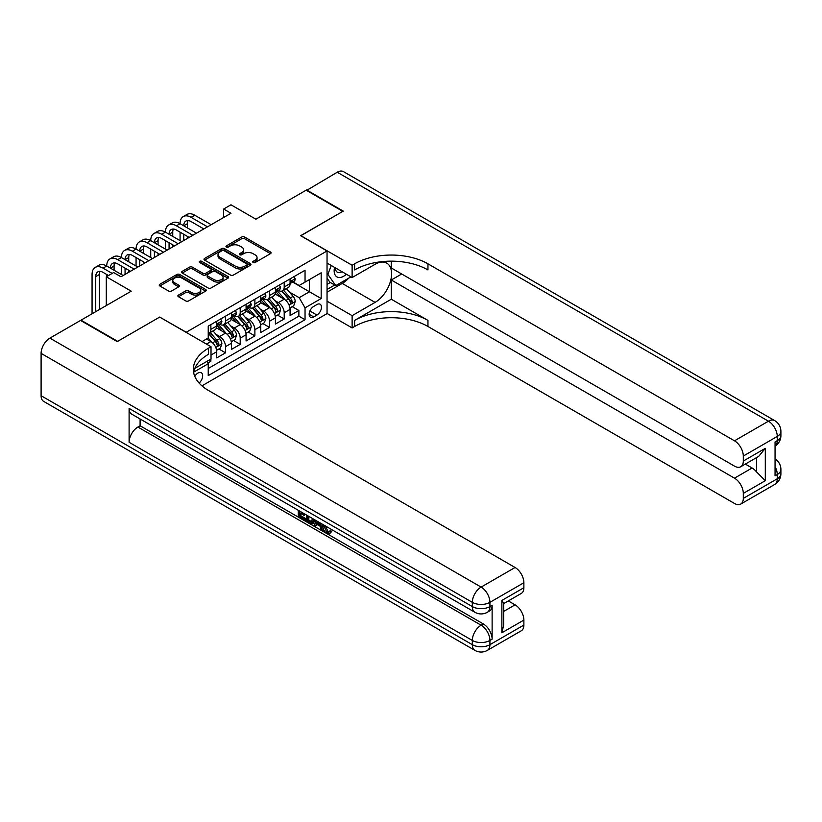 <?xml version="1.0" encoding="UTF-8"?>
<svg xmlns="http://www.w3.org/2000/svg" width="822" height="822" viewBox="0 0 822 822"><rect width="100%" height="100%" fill="white"/><g stroke="black" fill="none" stroke-linecap="round" stroke-linejoin="round"><path stroke-width="1.23" d="M253.155 262.495A1.428 0.822 0 0 0 255.169 262.495L270.469 253.659A2.034 1.171 0 0 0 271.065 252.827A2.034 1.171 0 0 0 270.469 251.994L244.555 237.034A2.034 1.171 0 0 0 241.678 237.034L226.379 245.87A1.428 0.822 0 0 0 225.958 246.456A1.428 0.822 0 0 0 226.379 247.032A1.428 0.822 0 0 0 228.393 247.032L230.376 245.891A6.514 3.761 0 0 1 239.592 245.891L241.75 247.134A6.514 3.761 0 0 1 243.661 249.796A6.514 3.761 0 0 1 241.75 252.457L239.767 253.597A1.428 0.822 0 0 0 239.356 254.183A1.428 0.822 0 0 0 239.767 254.758A1.428 0.822 0 0 0 241.781 254.758L243.764 253.618A6.514 3.761 0 0 1 252.981 253.618L255.139 254.871A6.514 3.761 0 0 1 257.05 257.522A6.514 3.761 0 0 1 255.139 260.184L253.155 261.334A1.428 0.822 0 0 0 252.744 261.91A1.428 0.822 0 0 0 253.155 262.495L253.155 261.334M199.119 383.073A6.638 3.833 120 0 0 202.489 377.308A6.638 3.833 120 0 0 201.287 372.736A6.638 3.833 120 0 0 197.968 373.065A6.638 3.833 120 0 0 194.783 376.342M178.477 295.057A2.034 1.171 0 0 0 177.881 295.889A2.034 1.171 0 0 0 178.477 296.721L185.741 300.914A2.034 1.171 0 0 0 188.628 300.914L205.613 291.111A2.034 1.171 0 0 0 206.209 290.279A2.034 1.171 0 0 0 205.613 289.447L179.699 274.486A2.034 1.171 0 0 0 176.822 274.486L159.828 284.289A2.034 1.171 0 0 0 159.232 285.121A2.034 1.171 0 0 0 159.828 285.953L168.613 291.029A2.034 1.171 0 0 0 171.49 291.029L178.764 286.827A2.034 1.171 0 0 0 179.36 285.994A2.034 1.171 0 0 0 178.764 285.162L174.408 282.655A5.446 3.144 0 0 1 172.815 280.425A5.446 3.144 0 0 1 176.175 277.517A5.446 3.144 0 0 1 182.104 278.206L199.171 288.049A5.446 3.144 0 0 1 200.763 290.279A5.446 3.144 0 0 1 197.403 293.177A5.446 3.144 0 0 1 191.464 292.498L188.628 290.854A2.034 1.171 0 0 0 185.741 290.854L178.477 295.057L178.477 296.721L185.741 292.55L185.741 290.854M159.828 317.169L186.234 332.242L327.043 250.957L300.636 235.709L342.805 211.367L306.144 190.19L255.899 219.197L230.972 204.801L223.635 209.035L230.972 213.268L120.968 276.778L113.631 272.544L106.295 276.778L106.295 305.568M159.828 317.004L117.659 341.346L80.998 320.179L131.232 291.173L106.295 276.778M230.52 275.062A2.034 1.171 0 0 0 233.397 275.062L250.391 265.259A2.034 1.171 0 0 0 250.987 264.427A2.034 1.171 0 0 0 250.391 263.595L224.468 248.634A2.034 1.171 0 0 0 221.591 248.634L204.606 258.437A2.034 1.171 0 0 0 204.01 259.269A2.034 1.171 0 0 0 204.606 260.101L230.52 275.062M200.208 262.804A1.428 0.822 0 0 1 201.657 262.999L201.657 261.314L228.002 276.521A2.034 1.171 0 0 1 228.598 277.353A2.034 1.171 0 0 1 228.002 278.185L211.007 287.988A2.034 1.171 0 0 1 208.13 287.988L182.217 273.027L182.217 271.363A2.034 1.171 0 0 0 181.621 272.195A2.034 1.171 0 0 0 182.217 273.027M182.217 271.363L189.492 267.171A2.034 1.171 0 0 1 192.369 267.171L202.88 273.233A2.034 1.171 0 0 0 205.757 273.233L210.576 270.448A2.034 1.171 0 0 0 211.172 269.616A2.034 1.171 0 0 0 210.576 268.794L199.633 262.475A1.428 0.822 0 0 1 199.222 261.889A1.428 0.822 0 0 1 200.095 261.129A1.428 0.822 0 0 1 201.657 261.314M207.832 363.047L210.874 361.29L208.963 360.19M211.018 355.022L216.741 351.724L216.741 357.909L225.547 352.823L218.868 348.97M215.991 334.359L219.68 336.486A8.302 4.788 60 0 1 225.547 346.637L231.414 343.257L231.414 349.432L240.209 344.356L233.54 340.503M230.663 325.882L234.342 328.009A8.302 4.788 60 0 1 240.209 338.171L246.076 334.79L246.076 340.966L254.882 335.89L248.203 332.037M245.326 317.415L249.015 319.542A8.302 4.788 60 0 1 254.882 329.704L260.749 326.324L260.749 332.499L269.544 327.423L262.865 323.57M259.999 308.949L263.677 311.076A8.302 4.788 60 0 1 269.544 321.238L275.411 317.847L275.411 324.032L284.207 318.957L284.207 312.771A8.302 4.788 -120 0 0 278.339 302.609L274.661 300.482M277.538 315.103L284.207 318.957M216.741 351.724A8.302 4.788 -120 0 0 210.874 341.562L206.476 339.024M231.414 343.257A8.302 4.788 -120 0 0 225.547 333.095L216.474 327.855M246.076 334.79A8.302 4.788 -120 0 0 240.209 324.628L231.136 319.388M260.749 326.324A8.302 4.788 -120 0 0 254.882 316.162L245.809 310.922M275.411 317.847A8.302 4.788 -120 0 0 269.544 307.685L260.471 302.455M316.922 304.551L313.696 306.421A6.432 3.709 120 0 0 309.493 312.083A6.432 3.709 120 0 0 310.48 317.241A6.432 3.709 120 0 0 313.696 316.922L316.922 315.052A6.432 3.709 120 0 0 321.125 309.391A6.432 3.709 120 0 0 320.138 304.232A6.432 3.709 120 0 0 316.922 304.551M201.935 385.847L327.043 313.614L327.043 250.957M206.877 361.403L208.233 363.745L208.233 375.603L305.044 319.717L305.044 307.86L299.177 297.698L289.334 292.016M208.233 363.745L193.653 372.171M202.078 341.562L208.233 338.006L208.233 326.149L305.044 270.263L305.044 282.11L321.176 272.801L321.176 298.54L305.044 307.86M219.597 324.238L219.68 324.289A8.302 4.788 60 0 0 223.82 324.7L229.687 321.31A8.302 4.788 -120 0 0 231.414 317.508L231.414 312.771M234.27 315.771L234.342 315.823A8.302 4.788 60 0 0 238.493 316.234L244.36 312.843A8.302 4.788 -120 0 0 246.076 309.041L246.076 304.304M248.932 307.305L249.015 307.346A8.302 4.788 60 0 0 253.155 307.757L259.022 304.376A8.302 4.788 -120 0 0 260.749 300.575L260.749 295.838M263.605 298.838L263.677 298.879A8.302 4.788 60 0 0 267.828 299.29L273.695 295.91A8.302 4.788 -120 0 0 275.411 292.108L275.411 287.361M208.233 368.492L298.879 316.162L298.879 310.48L290.074 315.566L290.074 309.38A8.302 4.788 -120 0 0 284.207 299.218L275.144 293.988M278.268 290.372L278.339 290.413A8.302 4.788 -120 0 0 282.491 290.824A8.302 4.788 -120 0 0 284.207 287.022L284.207 282.285M282.491 290.824L288.358 287.433A8.302 4.788 -120 0 0 290.074 283.641L290.074 278.894M210.874 324.628L210.874 329.365A8.302 4.788 60 0 1 209.158 333.167A8.302 4.788 60 0 1 208.233 333.496M209.158 333.167L215.025 329.776A8.302 4.788 -120 0 0 216.741 325.985L216.741 321.238M225.547 316.162L225.547 320.899A8.302 4.788 60 0 1 223.82 324.7M240.209 307.685L240.209 312.432A8.302 4.788 60 0 1 238.493 316.234M254.882 299.218L254.882 303.965A8.302 4.788 60 0 1 253.155 307.757M269.544 290.752L269.544 295.499A8.302 4.788 60 0 1 267.828 299.29M269.544 321.238L269.544 327.423M254.882 329.704L254.882 335.89M240.209 338.171L240.209 344.356M225.547 346.637L225.547 352.823M210.874 359.091L210.874 361.29M299.177 297.698L309.442 291.769L309.442 279.572L321.176 272.801M292.642 282.069L321.176 298.54M292.93 281.905L299.177 285.501L305.044 282.11M223.635 209.035L223.635 217.501M292.2 306.627L298.879 310.48M298.879 316.162L305.044 319.717M253.731 262.691L255.139 261.879A6.514 3.761 0 0 0 257.05 259.218L257.05 257.522M243.661 249.796L243.661 251.491A6.514 3.761 0 0 1 241.75 254.152L240.343 254.964M270.448 253.679L244.555 238.729A2.034 1.171 0 0 0 241.678 238.729L226.944 247.237M250.361 265.27L224.468 250.33A2.034 1.171 0 0 0 221.591 250.33L204.627 260.122L204.606 258.437M246.785 265.003A1.428 0.822 0 0 0 247.206 264.427A1.428 0.822 0 0 0 246.785 263.841L224.036 250.71A1.428 0.822 0 0 0 222.022 250.71L219.936 251.912A6.514 3.761 0 0 0 218.025 254.573A6.514 3.761 0 0 0 219.936 257.235L235.482 266.215A6.514 3.761 0 0 0 244.699 266.215L246.785 265.003L246.785 266.698A1.428 0.822 0 0 0 247.206 266.123L247.206 264.427M218.025 254.573L218.025 256.269A6.514 3.761 0 0 0 219.936 258.93L219.936 257.235M246.785 266.698L244.699 267.91A6.514 3.761 0 0 1 235.482 267.91L219.936 258.93M182.248 273.048L189.492 268.866L189.492 267.171M211.172 269.616L211.172 271.311A2.034 1.171 0 0 1 210.576 272.144L205.757 274.928A2.034 1.171 0 0 1 202.88 274.928L192.369 268.866A2.034 1.171 0 0 0 189.492 268.866M201.657 262.999L227.971 278.196M213.782 279.531A5.446 3.144 0 0 0 219.721 280.21A5.446 3.144 0 0 0 223.081 277.312A5.446 3.144 0 0 0 221.488 275.082L215.477 271.62A2.034 1.171 0 0 0 212.59 271.62L207.771 274.404A2.034 1.171 0 0 0 207.175 275.236A2.034 1.171 0 0 0 207.771 276.058L213.782 279.531L213.782 281.227A5.446 3.144 0 0 0 219.721 281.905A5.446 3.144 0 0 0 223.081 279.007L223.081 277.312M207.175 275.236L207.175 276.922A2.034 1.171 0 0 0 207.771 277.754L207.771 276.058M213.782 281.227L207.771 277.754M200.763 290.279L200.763 291.974A5.446 3.144 0 0 1 197.403 294.872A5.446 3.144 0 0 1 191.464 294.194L188.628 292.55A2.034 1.171 0 0 0 185.741 292.55M172.815 280.425L172.815 282.121A5.446 3.144 0 0 0 174.408 284.34L174.408 282.655M178.734 286.847L174.408 284.34M205.582 291.122L179.699 276.182A2.034 1.171 0 0 0 176.822 276.182L159.858 285.974M289.95 307.931L293.742 305.743L295.211 301.51A5.497 3.175 -120 0 0 293.074 296.341L286.364 288.584M285.029 299.753L277.363 290.885M280.672 297.174L276.223 292.026A13.173 7.604 -120 0 0 275.812 291.574M281.74 291.122L288.522 298.972A5.497 3.175 60 0 1 290.485 302.753C291.307 303.863 291.892 303.524 292.242 301.746A5.497 3.175 -120 0 0 290.279 297.954L283.58 290.197M282.141 290.998L289.426 299.424A2.805 1.613 60 0 1 290.135 300.523L292.242 301.746M290.485 302.753L290.885 303.41M293.968 276.654L295.211 278.812A5.497 3.175 60 0 1 294.071 281.247L291.286 282.85A5.497 3.175 -120 0 0 292.242 281.586L292.129 281.103M92.064 313.788L92.064 274.497A15.556 8.98 60 0 1 95.29 267.376L98.959 265.259A15.556 8.98 60 0 1 106.737 266.03A15.556 8.98 60 0 1 109.963 258.899L113.621 256.783A15.556 8.98 60 0 1 121.399 257.553A15.556 8.98 60 0 1 124.625 250.433L128.294 248.316A15.556 8.98 60 0 1 136.072 249.087A15.556 8.98 60 0 1 139.298 241.966L142.956 239.849A15.556 8.98 60 0 1 150.734 240.62A15.556 8.98 60 0 1 153.961 233.499L157.629 231.383A15.556 8.98 60 0 1 165.407 232.153A15.556 8.98 60 0 1 168.623 225.033L172.291 222.916A15.556 8.98 60 0 1 180.069 223.687A15.556 8.98 60 0 1 183.296 216.566L186.964 214.45A15.556 8.98 60 0 1 194.742 215.22L211.172 224.704M183.296 216.566A15.556 8.98 60 0 1 191.074 217.337L207.504 226.821M290.258 283.107L290.279 283.107A5.497 3.175 -120 0 0 291.286 282.85M291.533 281.175L292.242 281.586C291.902 280.754 291.307 281.093 290.485 282.604A5.497 3.175 60 0 1 290.074 283.385M203.835 228.937L191.074 221.57A10.367 5.99 -120 0 0 185.885 221.056A10.367 5.99 -120 0 0 183.738 225.803L187.406 223.687L187.406 227.92M188.053 220.573A10.367 5.99 -120 0 0 187.406 223.687M183.738 234.27L183.738 240.538M187.406 236.387L187.406 238.421M180.069 240.62L180.069 232.153M334.544 267.397A13.481 7.788 120 0 0 338.921 277.507A13.481 7.788 120 0 0 346.381 274.229M335.427 267.9A9.227 5.333 120 0 0 337.339 272.216A9.227 5.333 120 0 0 338.685 272.627A9.227 5.333 120 0 0 342.024 271.712M350.953 276.86L335.766 285.624L329.899 282.244L327.043 278.165M335.766 285.624L327.855 274.363L331.287 265.516M327.043 273.89L327.855 274.363M306.575 190.447L337.236 172.24L768.457 421.203A12.443 7.182 120 0 1 774.673 420.587A12.443 12.443 0 0 1 780.9 431.365A12.443 7.182 180 0 1 777.252 436.451L743.304 456.046A12.443 7.182 -120 0 0 734.498 440.808L768.457 421.203A12.443 7.182 60 0 1 777.252 436.451L777.252 440.684L775.054 441.948L775.054 475.825L777.252 474.551L777.252 478.784A12.443 7.182 60 0 1 774.673 484.487L740.725 504.092A12.443 7.182 -120 0 0 743.304 498.389L777.252 478.784A12.443 7.182 0 0 0 780.9 473.708A12.443 12.443 0 0 1 774.673 484.487M306.575 189.944L343.247 211.11L300.79 235.791M327.043 301.171L352.124 315.648L375.079 302.393A23.335 13.471 120 0 0 390.316 281.833A23.335 13.471 120 0 0 386.741 263.132A23.335 13.471 120 0 0 375.079 264.294L352.124 277.538L352.124 265.259L354.611 263.821A51.858 29.941 180 0 1 427.954 263.821L734.498 440.808M352.124 315.648L352.124 327.927L354.611 326.488A51.858 29.941 180 0 1 427.954 326.488L734.498 503.475A12.443 7.182 -120 0 0 740.725 504.092M391.282 299.218L354.611 320.395A51.858 29.941 180 0 1 427.954 320.395L391.282 299.218L391.282 279.994L401.701 273.983M391.282 261.149L391.282 267.972L734.498 466.125A12.443 7.182 -120 0 0 740.725 466.742A12.443 7.182 -120 0 0 743.304 461.05L765.303 448.339L765.303 480.695L756.497 471.89L756.497 457.638M765.303 480.695L743.304 493.395L743.304 498.389M743.304 493.395A12.443 7.182 -120 0 0 734.498 478.157L752.099 467.995A12.443 7.182 60 0 1 756.497 471.89M391.282 279.994L734.498 478.157M337.236 172.24A12.443 7.182 -60 0 1 343.452 171.623L774.673 420.587M327.043 263.061L352.124 277.538M300.79 235.626L352.124 265.259M327.043 313.449L352.124 327.927M743.304 456.046L743.304 461.05M745.328 464.081L752.099 467.995M354.611 263.821L354.611 269.924A51.858 29.941 180 0 1 427.954 269.924L427.954 263.821M740.725 466.742L758.716 456.354L765.303 448.339M348.692 278.175A23.335 13.471 -60 0 1 342.219 283.426L327.043 292.19M327.043 289.478L334.739 285.039M327.043 284.402L330.341 282.491M325.307 525.844L328.029 531.536L329.057 531.896M324.248 525.289L324.135 526.522L326.858 532.214L328.574 532.43L330.495 530.416L331.739 531.474L329.54 533.797L326.971 533.457C324.269 531.618 322.912 529.07 322.892 525.813L322.995 524.57M317.076 524.487L315.329 526.604L314.014 525.844L316.244 520.665M321.823 523.891L323.58 530.015L322.409 530.693L321.083 529.933L320.087 526.224L316.336 524.056L315.329 526.604M300.708 513.473L300.708 515.641L305.907 518.631L305.907 519.802L304.726 520.48L298.294 516.771L298.294 510.308M305.342 514.377L304.161 515.466L299.537 512.794L299.537 516.319L300.708 515.641M129.105 408.421L472.321 606.574A12.443 7.182 120 0 0 474.9 612.267L131.684 414.113A12.443 7.182 -60 0 1 129.105 408.421L129.105 442.287A12.443 7.182 -60 0 1 137.901 427.05L140.1 425.775L483.326 623.929A12.443 7.182 60 0 1 492.121 639.177L492.121 605.3A12.443 7.182 60 0 1 489.542 611.003L487.343 612.267A12.443 7.182 -120 0 0 489.922 606.574L492.121 605.3M140.1 425.775L140.1 418.973M314.816 519.843L313.603 523.172L312.422 523.85L309.575 523.275L306.421 521.456L306.421 515.004M117.227 341.603L159.684 317.087L211.018 346.73L208.531 348.168A51.858 29.941 -0 0 0 193.334 369.335A51.858 29.941 -0 0 0 208.531 390.512L515.075 567.488A12.443 7.182 60 0 1 523.881 582.736L489.922 602.341L489.922 606.574A12.443 7.182 -0 0 1 472.321 606.574L472.321 602.341L41.1 353.378A12.443 7.182 -60 0 1 49.895 338.13L80.556 320.436L117.227 341.603M211.018 346.73L211.018 359.009L194.804 368.369M501.872 600.43L503.701 603.184L503.701 624.946L501.872 632.776L501.872 600.43L523.881 587.73L523.881 582.736M523.881 587.73A12.443 7.182 60 0 1 521.302 593.422L503.701 603.584M41.1 395.711L472.321 644.674A12.443 7.182 120 0 0 474.9 650.377L43.679 401.413A12.443 7.182 -60 0 1 41.1 395.711L41.1 353.378M508.304 600.923L515.075 604.838A12.443 7.182 60 0 1 523.881 620.076L501.872 632.776M492.121 639.177L489.922 640.441L489.922 644.674L523.881 625.069L523.881 620.076M523.881 625.069A12.443 7.182 60 0 1 521.302 630.772L487.343 650.377A12.443 7.182 -120 0 0 489.922 644.674A12.443 7.182 -0 0 1 472.321 644.674L472.321 640.441L129.105 442.287M208.531 348.168L208.531 354.261A51.858 29.941 -0 0 0 193.612 372.387M299.537 516.319L304.726 519.309L305.907 518.631M304.726 519.309L304.726 520.48M299.537 511.027L304.161 514.295L304.685 513.997M304.161 514.295L304.161 515.466M299.537 511.623L300.061 511.325M313.552 519.114L312.422 523.85M307.664 515.713L307.664 521.004L311.559 522.535L312.309 518.405M313.644 520.49L314.785 519.833M308.836 516.391L308.836 520.326L312.73 521.857M307.664 521.004L308.836 520.326M309.473 522.052L310.654 521.374M320.179 522.946L322.409 530.693M317.405 521.343L316.706 523.1L319.717 524.837L319.018 522.278M318.145 521.764L317.888 522.422L319.275 523.234M316.706 523.1L317.888 522.422M326.858 532.214L328.029 531.536M324.135 526.522L325.255 525.875M329.324 531.094L330.567 532.142L331.739 531.474M330.567 532.142L329.54 533.797M275.288 316.398L279.079 314.21L280.549 309.976A5.497 3.175 -120 0 0 278.401 304.818L271.702 297.05M270.356 308.229L262.701 299.362M265.999 305.64L261.55 300.492A13.173 7.604 -120 0 0 261.149 300.04M267.078 299.588L273.86 307.438A5.497 3.175 60 0 1 275.812 311.23C276.644 312.329 277.23 311.99 277.579 310.213A5.497 3.175 -120 0 0 275.617 306.421L268.917 298.663M267.479 299.465L274.764 307.901A2.805 1.613 60 0 1 275.462 308.99L277.579 310.213M275.812 311.23L276.213 311.877M260.625 324.865L264.407 322.676L265.876 318.443A5.497 3.175 -120 0 0 263.739 313.285L257.039 305.527M255.693 316.696L248.028 307.829M251.337 314.107L246.888 308.969A13.173 7.604 -120 0 0 246.477 308.507M252.416 308.055L259.187 315.905A5.497 3.175 60 0 1 261.149 319.696C261.971 320.796 262.557 320.457 262.906 318.679A5.497 3.175 -120 0 0 260.954 314.888L254.245 307.13M252.806 307.931L260.091 316.367A2.805 1.613 60 0 1 260.8 317.456L262.906 318.679M261.149 319.696L261.55 320.344M245.953 333.331L249.744 331.143L251.213 326.909A5.497 3.175 -120 0 0 249.066 321.751L242.367 313.994M241.021 325.163L233.366 316.295M236.664 322.584L232.225 317.436A13.173 7.604 -120 0 0 231.814 316.973M237.743 316.532L244.524 324.371A5.497 3.175 60 0 1 246.477 328.163C247.309 329.262 247.895 328.934 248.244 327.146A5.497 3.175 -120 0 0 246.281 323.354L239.582 315.597M238.144 316.398L245.429 324.834A2.805 1.613 60 0 1 246.127 325.923L248.244 327.146M246.477 328.163L246.877 328.81M231.29 341.798L235.071 339.609L236.541 335.376A5.497 3.175 -120 0 0 234.404 330.218L227.704 322.46M226.358 333.629L218.693 324.762M222.002 331.05L217.553 325.902A13.173 7.604 -120 0 0 217.142 325.44M223.081 324.998L229.852 332.848A5.497 3.175 60 0 1 231.814 336.63C232.636 337.739 233.232 337.4 233.571 335.612A5.497 3.175 -120 0 0 231.619 331.831L224.909 324.063M223.471 324.865L230.756 333.3A2.805 1.613 60 0 1 231.465 334.4L233.571 335.612M231.814 336.63L232.215 337.277M279.295 285.121L280.549 287.279A5.497 3.175 60 0 1 279.408 289.714L276.624 291.317A5.497 3.175 -120 0 0 277.579 290.053L277.456 289.57M168.623 225.033A15.556 8.98 60 0 1 176.411 225.803L180.069 223.687L196.499 233.171M176.411 225.803L192.831 235.287M275.596 291.574L275.617 291.574A5.497 3.175 -120 0 0 276.624 291.317M276.87 289.642L277.579 290.053C277.23 289.231 276.644 289.57 275.812 291.07A5.497 3.175 60 0 1 275.411 291.851M189.163 237.404L176.411 230.037A10.367 5.99 -120 0 0 171.223 229.523A10.367 5.99 -120 0 0 169.075 234.27L172.743 232.153L172.743 236.387M173.391 229.04A10.367 5.99 -120 0 0 172.743 232.153M169.075 242.737L169.075 249.004M172.743 244.853L172.743 246.888M165.407 249.087L165.407 240.62M264.633 293.588L265.876 295.745A5.497 3.175 60 0 1 264.735 298.18L261.951 299.794A5.497 3.175 -120 0 0 262.906 298.52L262.793 298.037M153.961 233.499A15.556 8.98 60 0 1 161.739 234.27L165.407 232.153L181.837 241.637M161.739 234.27L178.169 243.754M260.923 300.051L260.954 300.051A5.497 3.175 -120 0 0 261.951 299.794M262.197 298.109L262.906 298.52C262.567 297.698 261.982 298.037 261.149 299.537A5.497 3.175 60 0 1 260.749 300.318M174.5 245.87L161.739 238.503A10.367 5.99 -120 0 0 156.55 237.99A10.367 5.99 -120 0 0 154.402 242.737L158.071 240.62L158.071 244.853M158.718 237.517A10.367 5.99 -120 0 0 158.071 240.62M154.402 251.203L154.402 257.471M158.071 253.32L158.071 255.354M150.734 257.553L150.734 249.087M249.96 302.054L251.213 304.212A5.497 3.175 60 0 1 250.073 306.647L247.288 308.26A5.497 3.175 -120 0 0 248.244 306.986L248.131 306.503M139.298 241.966A15.556 8.98 60 0 1 147.076 242.737L150.734 240.62L167.164 250.104M147.076 242.737L163.496 252.22M246.261 308.517L246.281 308.517A5.497 3.175 -120 0 0 247.288 308.26M247.535 306.585L248.244 306.986C247.895 306.164 247.309 306.503 246.477 308.003A5.497 3.175 60 0 1 246.076 308.795M159.828 254.337L147.076 246.97A10.367 5.99 -120 0 0 141.887 246.456A10.367 5.99 -120 0 0 139.74 251.203L143.408 249.087L143.408 253.32M144.055 245.984A10.367 5.99 -120 0 0 143.408 249.087M139.74 259.67L139.74 265.938M143.408 261.786L143.408 263.821M136.072 266.03L136.072 257.553M235.298 310.521L236.541 312.689A5.497 3.175 60 0 1 235.4 315.114L232.616 316.727A5.497 3.175 -120 0 0 233.571 315.463L233.458 314.97M124.625 250.433A15.556 8.98 60 0 1 132.404 251.203L136.072 249.087L152.502 258.57M132.404 251.203L148.833 260.687M231.588 316.984L231.619 316.984A5.497 3.175 -120 0 0 232.616 316.727M232.862 315.052L233.571 315.463C233.232 314.631 232.647 314.97 231.814 316.48A5.497 3.175 60 0 1 231.414 317.261M145.165 262.804L132.404 255.437A10.367 5.99 -120 0 0 127.215 254.923A10.367 5.99 -120 0 0 125.067 259.67L128.735 257.553L128.735 261.786M129.383 254.45A10.367 5.99 -120 0 0 128.735 257.553M125.067 268.147L125.067 274.404M128.735 270.263L128.735 272.288M121.399 274.497L121.399 266.03M216.618 350.275L220.409 348.086L221.878 343.843A5.497 3.175 -120 0 0 219.731 338.685L213.032 330.927M211.686 342.096L208.182 338.037M207.329 339.517L206.764 338.859M208.408 333.465L215.189 341.315A5.497 3.175 60 0 1 217.152 345.096C217.974 346.206 218.56 345.867 218.909 344.079A5.497 3.175 -120 0 0 216.946 340.298L210.247 332.54M208.809 333.331L216.094 341.767A2.805 1.613 60 0 1 216.792 342.866L218.909 344.079M217.152 345.096L217.542 345.754M220.625 318.998L221.878 321.155A5.497 3.175 60 0 1 220.738 323.58L217.953 325.193A5.497 3.175 -120 0 0 218.909 323.93L218.796 323.436M109.963 258.899A15.556 8.98 60 0 1 117.741 259.67L121.399 257.553L137.829 267.037M117.741 259.67L134.161 269.154M216.926 325.45L216.946 325.45A5.497 3.175 -120 0 0 217.953 325.193M218.2 323.519L218.909 323.93C218.56 323.097 217.974 323.436 217.152 324.947A5.497 3.175 60 0 1 216.741 325.728M130.493 271.281L117.741 263.913A10.367 5.99 -120 0 0 112.552 263.4A10.367 5.99 -120 0 0 110.405 268.147L114.073 266.03L114.073 270.263M114.72 262.917A10.367 5.99 -120 0 0 114.073 266.03M106.737 276.521L106.737 274.497M95.29 267.376A15.556 8.98 60 0 1 103.069 268.147L106.737 266.03L123.166 275.514M103.069 268.147L112.162 273.397M108.494 275.514L103.069 272.38A10.367 5.99 -120 0 0 97.88 271.866A10.367 5.99 -120 0 0 95.732 276.613L95.732 311.672M100.048 271.383A10.367 5.99 -120 0 0 99.4 274.497L99.4 309.555M206.476 344.099L210.874 341.562M219.68 336.486L225.547 333.095M234.342 328.009L240.209 324.628M249.015 319.542L254.882 316.162M263.677 311.076L269.544 307.685M278.339 302.609L284.207 299.218M284.207 287.022L290.074 283.641M210.874 329.365L216.741 325.985M225.547 320.899L231.414 317.508M240.209 312.432L246.076 309.041M254.882 303.965L260.749 300.575M269.544 295.499L275.411 292.108M284.207 312.771L290.074 309.38M309.884 310.993L316.922 315.052M309.144 314.292L313.696 316.922M255.139 261.879L255.139 260.184M239.767 254.758L239.767 253.597M241.75 254.152L241.75 252.457M226.379 247.032L226.379 245.87M241.678 238.729L241.678 237.034M244.555 238.729L244.555 237.034M270.469 253.659L270.469 251.994M221.591 250.33L221.591 248.634M224.468 250.33L224.468 248.634M250.391 265.259L250.391 263.595M235.482 267.91L235.482 266.215M244.699 267.91L244.699 266.215M192.369 268.866L192.369 267.171M202.88 274.928L202.88 273.233M205.757 274.928L205.757 273.233M210.576 272.144L210.576 270.448M228.002 278.185L228.002 276.521M188.628 292.55L188.628 290.854M191.464 294.194L191.464 292.498M178.764 286.827L178.764 285.162M159.828 285.953L159.828 284.289M176.822 276.182L176.822 274.486M179.699 276.182L179.699 274.486M205.613 291.111L205.613 289.447M289.118 305.116L295.18 301.612M290.279 297.954L293.074 296.341M285.902 300.482L288.522 298.972M295.18 278.75L290.074 281.689M194.742 215.22L191.074 217.337M354.611 320.395L354.611 326.488M427.954 320.395L427.954 326.488M775.054 466.557A12.443 7.182 60 0 1 777.252 474.551A12.443 7.182 180 0 0 780.9 469.475A12.443 12.443 0 0 0 775.054 458.923M777.252 440.684A12.443 7.182 60 0 1 775.054 446.13A12.443 12.443 0 0 0 780.9 435.598A12.443 7.182 0 0 1 777.252 440.684M342.219 283.426L375.079 302.393M49.895 338.13L481.117 587.093L515.075 567.488M137.901 427.05L481.117 625.203L483.326 623.929M503.701 611.404L515.075 604.838M481.117 587.093A12.443 7.182 120 0 0 472.321 602.341A12.443 7.182 180 0 0 489.922 602.341A12.443 7.182 -120 0 0 481.117 587.093M481.117 625.203A12.443 7.182 120 0 0 472.321 640.441A12.443 7.182 180 0 0 489.922 640.441A12.443 7.182 -120 0 0 481.117 625.203M274.445 313.583L280.508 310.079M275.617 306.421L278.401 304.818M271.239 308.949L273.86 307.438M259.783 322.049L265.845 318.546M260.954 314.888L263.739 313.285M256.567 317.426L259.187 315.905M245.11 330.516L251.172 327.022M246.281 323.354L249.066 321.751M241.904 325.892L244.524 324.371M230.448 338.983L236.51 335.489M231.619 331.831L234.404 330.218M227.232 334.359L229.852 332.848M280.508 287.217L275.411 290.156M265.845 295.684L260.749 298.633M251.172 304.15L246.076 307.099M236.51 312.617L231.414 315.566M215.775 347.449L221.837 343.956M216.946 340.298L219.731 338.685M212.569 342.825L215.189 341.315M221.837 321.094L216.741 324.032M99.4 274.497L95.732 276.613M780.9 469.475L780.9 473.708M780.9 431.365L780.9 435.598M474.9 612.267A12.443 12.443 0 0 0 487.343 612.267M474.9 650.377A12.443 12.443 0 0 0 487.343 650.377"/></g></svg>
